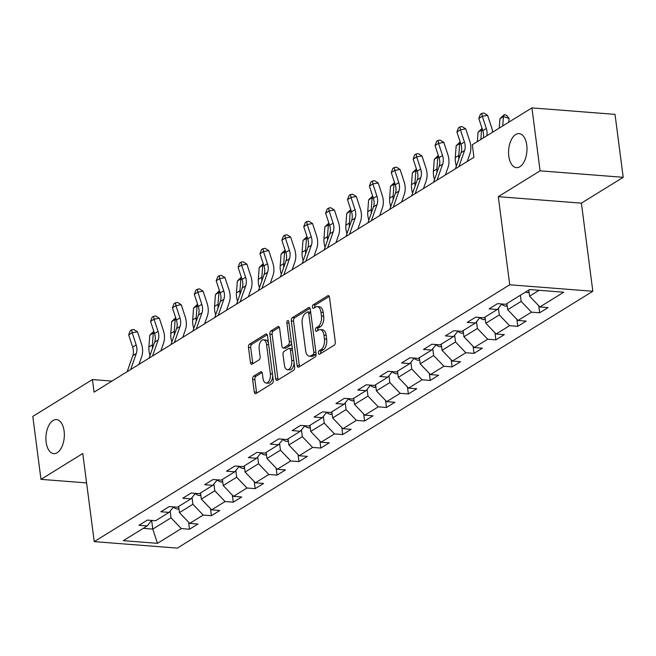 <?xml version="1.0" encoding="UTF-8"?>
<svg xmlns="http://www.w3.org/2000/svg" width="656" height="656" viewBox="0 0 656 656"><rect width="100%" height="100%" fill="white"/><g stroke="black" fill="none" stroke-linecap="round" stroke-linejoin="round"><path stroke-width="0.98" d="M318.414 353.076A1.837 0.984 -85.5 0 0 319.234 354.314A1.837 0.984 -85.5 0 0 319.603 354.215L334.232 345.171A2.616 1.402 -85.5 0 0 335.29 341.85L329.517 297.373A2.616 1.402 -85.5 0 0 328.344 295.61A2.616 1.402 -85.5 0 0 327.82 295.749L313.183 304.794A1.837 0.984 -85.5 0 0 312.445 307.123A1.837 0.984 -85.5 0 0 313.265 308.353A1.837 0.984 -85.5 0 0 313.634 308.254L315.528 307.082A8.38 4.494 -85.5 0 1 317.209 306.631A8.38 4.494 -85.5 0 1 320.964 312.264L321.44 315.971A8.38 4.494 -85.5 0 1 318.062 326.606L316.167 327.77A1.837 0.984 -85.5 0 0 315.429 330.099A1.837 0.984 -85.5 0 0 316.249 331.329A1.837 0.984 -85.5 0 0 316.618 331.231L318.513 330.066A8.38 4.494 -85.5 0 1 320.194 329.615A8.38 4.494 -85.5 0 1 323.949 335.249L324.425 338.955A8.38 4.494 -85.5 0 1 321.046 349.582L319.152 350.755A1.837 0.984 -85.5 0 0 318.414 353.076M320.194 329.615L322.44 329.788A8.38 4.494 -85.5 0 1 326.196 335.421L326.672 339.127A8.38 4.494 -85.5 0 1 323.293 349.755L321.399 350.927A1.837 0.984 -85.5 0 0 320.661 353.256A1.837 0.984 -85.5 0 0 320.71 353.527M329.255 296.422L315.429 304.966A1.837 0.984 -85.5 0 0 314.691 307.295A1.837 0.984 -85.5 0 0 314.741 307.566M317.209 306.631L319.456 306.811A8.38 4.494 -85.5 0 1 323.211 312.445L323.687 316.151A8.38 4.494 -85.5 0 1 320.308 326.778L318.414 327.951A1.837 0.984 -85.5 0 0 317.676 330.271A1.837 0.984 -85.5 0 0 317.725 330.55M64.099 431.066A17.081 9.151 -85.5 0 0 56.449 419.594A17.081 9.151 -85.5 0 0 46.141 442.169A17.081 9.151 -85.5 0 0 53.792 453.64A17.081 9.151 -85.5 0 0 64.099 431.066M526.752 145.083A17.081 9.151 -85.5 0 0 519.101 133.611A17.081 9.151 -85.5 0 0 508.794 156.185A17.081 9.151 -85.5 0 0 516.444 167.657A17.081 9.151 -85.5 0 0 526.752 145.083M253.692 376.134A2.616 1.402 -85.5 0 0 252.634 379.463L254.257 391.935A2.616 1.402 -85.5 0 0 255.43 393.698A2.616 1.402 -85.5 0 0 255.955 393.559L272.199 383.514A2.616 1.402 -85.5 0 0 273.257 380.193L267.484 335.716A2.616 1.402 -85.5 0 0 266.311 333.953A2.616 1.402 -85.5 0 0 265.787 334.093L249.534 344.138A2.616 1.402 -85.5 0 0 248.476 347.459L250.436 362.53A2.616 1.402 -85.5 0 0 251.609 364.293A2.616 1.402 -85.5 0 0 252.134 364.154L259.087 359.857A2.616 1.402 -85.5 0 0 260.145 356.536L259.177 349.058A7.003 3.756 -85.5 0 1 263.4 339.8A7.003 3.756 -85.5 0 1 266.541 344.507L270.346 373.789A7.003 3.756 -85.5 0 1 266.115 383.047A7.003 3.756 -85.5 0 1 262.974 378.34L262.343 373.461A2.616 1.402 -85.5 0 0 261.17 371.698A2.616 1.402 -85.5 0 0 260.645 371.837L253.692 376.134L255.938 376.314A2.616 1.402 -85.5 0 0 254.881 379.635L256.504 392.116A2.616 1.402 -85.5 0 0 256.758 393.059M82.779 453.517L40.975 479.356L32.8 416.429L92.422 379.57L94.054 392.157L473.935 157.333L472.304 144.746L531.926 107.896L540.093 170.831L498.289 196.669L509.737 284.778L94.218 541.626L82.779 453.517M297.078 365.466A2.616 1.402 -85.5 0 0 298.25 367.229A2.616 1.402 -85.5 0 0 298.775 367.089L315.028 357.044A2.616 1.402 -85.5 0 0 316.085 353.723L310.304 309.247A2.616 1.402 -85.5 0 0 309.132 307.484A2.616 1.402 -85.5 0 0 308.607 307.623L292.363 317.668A2.616 1.402 -85.5 0 0 291.305 320.989L297.078 365.466L299.325 365.646A2.616 1.402 -85.5 0 0 299.579 366.589M293.617 370.279L277.365 380.324A2.616 1.402 -85.5 0 1 276.84 380.464A2.616 1.402 -85.5 0 1 275.668 378.701L269.895 334.224A2.616 1.402 -85.5 0 1 270.944 330.903L277.898 326.606A2.616 1.402 -85.5 0 1 278.423 326.467A2.616 1.402 -85.5 0 1 279.595 328.221L281.941 346.261A2.616 1.402 -85.5 0 0 283.113 348.024A2.616 1.402 -85.5 0 0 283.638 347.885L288.255 345.031A2.616 1.402 -85.5 0 0 289.312 341.71L286.869 322.932A1.837 0.984 -85.5 0 1 287.976 320.505A1.837 0.984 -85.5 0 1 288.796 321.735L294.667 366.958A2.616 1.402 -85.5 0 1 293.617 370.279M509.737 284.778L592.835 291.256L177.325 548.104L94.218 541.626M188.608 522.209L189.518 529.228L197.932 524.029L189.74 523.39L203.204 515.067L211.404 515.706L219.817 510.499L211.617 509.86L225.09 501.537L233.29 502.176L241.703 496.977L233.503 496.338L246.976 488.007L255.168 488.646L263.589 483.447L255.389 482.808L268.853 474.485L277.053 475.124L285.475 469.917L277.275 469.278L290.739 460.955L298.939 461.594L307.352 456.396L299.161 455.756L312.625 447.425L320.825 448.064L329.238 442.866L321.038 442.226L334.511 433.903L342.703 434.543L351.124 429.336L342.924 428.696L356.388 420.373L364.588 421.013L373.01 415.806L364.81 415.174L378.274 406.843L386.474 407.483L394.887 402.284L386.696 401.644L400.16 393.321L408.36 393.961L416.773 388.754L408.573 388.114L422.046 379.791L430.238 380.431L438.659 375.224L430.459 374.584L443.923 366.261L452.123 366.901L460.545 361.702L452.345 361.062L465.809 352.739L474.009 353.379L482.422 348.172L474.231 347.532L487.695 339.209L495.895 339.849L504.308 334.642L496.108 334.002L509.581 325.679L517.781 326.319L526.194 321.12L517.994 320.481L531.467 312.158L539.658 312.789L548.08 307.59L539.88 306.951L563.725 292.207L529.589 289.55L505.743 304.286L497.543 303.646L489.122 308.853L497.322 309.493L501.832 303.982M189.518 529.228L181.318 528.588L157.473 543.332L123.328 540.675L147.182 525.932L138.982 525.292L147.395 520.085L155.595 520.725L169.068 512.402L160.868 511.762L169.281 506.563L177.481 507.203L190.945 498.872L182.753 498.232L191.167 493.033L199.367 493.673L212.831 485.35L204.631 484.71L213.052 479.503L221.252 480.143L234.717 471.82L226.517 471.18L234.938 465.981L243.13 466.621L256.603 458.29L248.403 457.65L256.816 452.451L265.016 453.091L278.48 444.768L270.288 444.128L278.702 438.921L286.902 439.561L300.366 431.238L292.166 430.598L300.587 425.4L308.787 426.039L322.252 417.708L314.052 417.068L322.473 411.87L330.665 412.509L344.138 404.186L335.938 403.547L344.351 398.34L352.551 398.979L366.015 390.656L357.823 390.017L366.237 384.81L374.437 385.449L387.901 377.126L379.701 376.487L388.122 371.288L396.322 371.927L409.787 363.604L401.587 362.965L410.008 357.758L418.2 358.397L431.673 350.074L423.473 349.435L431.886 344.228L440.086 344.867L453.558 336.544L445.358 335.905L453.772 330.706L461.972 331.346L475.436 323.023L467.244 322.383L475.657 317.176L483.857 317.816L497.322 309.493M192.036 497.551L192.913 504.292L179.449 512.623L178.645 506.481M179.449 512.623L189.74 523.39M192.913 504.292L203.204 515.067M169.068 512.402L173.578 506.899M213.922 484.021L214.799 490.77L201.326 499.093L200.531 492.951M201.326 499.093L211.617 509.86M214.799 490.77L225.09 501.537M190.945 498.872L195.463 493.369M235.807 470.491L236.677 477.24L223.212 485.563L222.417 479.421M223.212 485.563L233.503 496.338M236.677 477.24L246.976 488.007M212.831 485.35L217.341 479.839M257.685 456.961L258.562 463.71L245.098 472.041L244.303 465.899M245.098 472.041L255.389 482.808M258.562 463.71L268.853 474.485M234.717 471.82L239.227 466.309M279.571 443.44L280.448 450.188L266.984 458.511L266.18 452.369M266.984 458.511L277.275 469.278M280.448 450.188L290.739 460.955M256.603 458.29L261.113 452.788M301.457 429.91L302.334 436.658L288.861 444.981L288.066 438.839M288.861 444.981L299.161 455.756M302.334 436.658L312.625 447.425M278.48 444.768L282.998 439.258M323.342 416.38L324.212 423.128L310.747 431.451L309.952 425.318M310.747 431.451L321.038 442.226M324.212 423.128L334.511 433.903M300.366 431.238L304.876 425.728M345.22 402.858L346.097 409.606L332.633 417.929L331.838 411.788M332.633 417.929L342.924 428.696M346.097 409.606L356.388 420.373M322.252 417.708L326.762 412.206M367.106 389.328L367.983 396.076L354.519 404.399L353.715 398.258M354.519 404.399L364.81 415.174M367.983 396.076L378.274 406.843M344.138 404.186L348.648 398.676M388.992 375.798L389.869 382.546L376.396 390.869L375.601 384.736M376.396 390.869L386.696 401.644M389.869 382.546L400.16 393.321M366.015 390.656L370.533 385.146M410.877 362.276L411.755 369.025L398.282 377.348L397.487 371.206M398.282 377.348L408.573 388.114M411.755 369.025L422.046 379.791M387.901 377.126L392.419 371.624M432.755 348.746L433.632 355.495L420.168 363.818L419.373 357.676M420.168 363.818L430.459 374.584M433.632 355.495L443.923 366.261M409.787 363.604L414.297 358.094M454.641 335.216L455.518 341.965L442.054 350.288L441.258 344.146M442.054 350.288L452.345 361.062M455.518 341.965L465.809 352.739M431.673 350.074L436.183 344.564M476.527 321.694L477.404 328.435L463.94 336.766L463.136 330.624M463.94 336.766L474.231 347.532M477.404 328.435L487.695 339.209M453.558 336.544L458.068 331.042M498.412 308.164L499.29 314.913L485.817 323.236L485.022 317.094M485.817 323.236L496.108 334.002M499.29 314.913L509.581 325.679M475.436 323.023L479.954 317.512M520.372 295.241L521.167 301.383L507.703 309.706L506.908 303.564M507.703 309.706L517.994 320.481M521.167 301.383L531.467 312.158M539.117 290.288L529.589 296.184L528.793 290.042M529.589 296.184L539.88 306.951M498.289 196.669L581.396 203.147L623.2 177.309L540.093 170.831M623.2 177.309L615.025 114.374L531.926 107.896M40.975 479.356L86.592 482.914M581.396 203.147L592.835 291.256M111.955 381.095L92.422 379.57M151.667 520.454L152.791 529.097L171.027 517.822L170.15 511.073M143.262 528.351L152.791 529.097L157.473 543.332M171.027 517.822L181.318 528.588M147.182 525.932L151.692 520.421M538.748 305.77L539.658 312.789M516.862 319.292L517.781 326.319M494.985 332.822L495.895 339.849M473.099 346.352L474.009 353.379M451.213 359.873L452.123 366.901M429.327 373.403L430.238 380.431M407.442 386.933L408.36 393.961M385.564 400.455L386.474 407.483M363.678 413.985L364.588 421.013M341.792 427.515L342.703 434.543M319.907 441.045L320.825 448.064M298.029 454.567L298.939 461.594M276.143 468.097L277.053 475.124M254.257 481.627L255.168 488.646M232.372 495.149L233.29 502.176M210.486 508.679L211.404 515.706M310.05 308.295L294.601 317.84A2.616 1.402 -85.5 0 0 293.552 321.169L299.325 365.646M313.06 354.519A1.837 0.984 -85.5 0 0 313.798 352.198L308.73 313.15A1.837 0.984 -85.5 0 0 307.91 311.92A1.837 0.984 -85.5 0 0 307.541 312.018L305.548 313.256A8.38 4.494 -85.5 0 0 302.17 323.884L305.63 350.575A8.38 4.494 -85.5 0 0 309.386 356.2A8.38 4.494 -85.5 0 0 311.067 355.757L313.06 354.519L315.306 354.699A1.837 0.984 -85.5 0 0 316.028 353.322M310.731 312.543A1.837 0.984 -85.5 0 0 310.157 312.1L307.91 311.92M309.386 356.2L311.633 356.38A8.38 4.494 -85.5 0 0 313.314 355.929L311.067 355.757M315.306 354.699L313.314 355.929M279.341 327.278L273.191 331.075A2.616 1.402 -85.5 0 0 272.142 334.404L277.914 378.881A2.616 1.402 -85.5 0 0 278.169 379.824M283.113 348.024L285.36 348.197A2.616 1.402 -85.5 0 0 285.885 348.057L290.501 345.204A2.616 1.402 -85.5 0 0 291.559 343.014M284.376 364.982A7.003 3.756 -85.5 0 0 287.508 369.689A7.003 3.756 -85.5 0 0 291.74 360.423L290.403 350.107A2.616 1.402 -85.5 0 0 289.23 348.352A2.616 1.402 -85.5 0 0 288.706 348.492L284.089 351.345A2.616 1.402 -85.5 0 0 283.031 354.666L284.376 364.982M287.508 369.689L289.755 369.861A7.003 3.756 -85.5 0 0 294.085 362.424M292.379 349.32A2.616 1.402 -85.5 0 0 291.469 348.525L289.23 348.352M262.088 372.51L255.938 376.314M266.115 383.047L268.361 383.219A7.003 3.756 -85.5 0 0 272.683 375.781M268.427 343.014A7.003 3.756 -85.5 0 0 265.647 339.972L263.4 339.8M267.222 334.765L251.781 344.318A2.616 1.402 -85.5 0 0 250.723 347.639L252.683 362.711A2.616 1.402 -85.5 0 0 252.937 363.654M529.113 292.51L527.686 292.633A7.068 5.56 -121.7 0 1 525.587 292.018M528.252 290.37A7.068 5.56 58.3 0 0 528.621 290.542L528.867 290.624M508.81 122.18L509.097 118.383L503.439 116.555L502.734 125.936M504.316 114.611L503.439 116.555L499.929 118.728L504.316 114.611L506.58 115.341L509.097 118.383M499.929 118.728L499.232 128.1M483.283 137.965A13.341 10.488 58.3 0 0 482.808 130.651L478.806 118.465L482.316 116.292L481.791 113.414L483.907 113.021L487.605 115.325L491.606 127.51A20.008 15.728 -121.7 0 1 492.623 132.184M486.785 135.792A13.341 10.488 58.3 0 0 486.309 128.478L482.316 116.292L487.605 115.325M478.806 118.465L480.389 114.275L481.791 113.414M507.227 306.032L505.801 306.155A7.068 5.56 -121.7 0 1 501.709 304.146M506.366 303.9A7.068 5.56 58.3 0 0 506.744 304.072L506.981 304.154M482.75 130.47L481.553 130.085L478.044 132.25L482.062 128.371M482.168 128.715L481.553 130.085L480.856 139.466M478.044 132.25L477.347 141.63M485.342 319.562L483.915 319.685A7.068 5.56 -121.7 0 1 479.823 317.668M484.481 317.43A7.068 5.56 58.3 0 0 484.858 317.594L485.096 317.676M460.865 144L459.667 143.615L456.166 145.78L460.176 141.901M460.291 142.245L459.667 143.615L458.79 155.423A20.008 15.728 58.3 0 0 458.847 159.006M456.166 145.78L455.28 157.588A20.008 15.728 58.3 0 0 456.387 166.025M455.42 168.781L461.045 152.733A13.341 10.488 58.3 0 0 460.922 144.181L456.92 131.987L460.43 129.822L459.905 126.936L462.021 126.551L465.727 128.847L469.721 141.04A20.008 15.728 -121.7 0 1 469.901 153.873L467.244 161.474M458.929 166.616L464.546 150.568A13.341 10.488 58.3 0 0 464.432 142.008L460.43 129.822L465.727 128.847M456.92 131.987L458.503 127.805L459.905 126.936M433.542 182.311L439.159 166.263A13.341 10.488 58.3 0 0 439.036 157.702L435.043 145.517L438.544 143.352L438.019 140.466L440.135 140.081L443.841 142.377L447.835 154.562A20.008 15.728 -121.7 0 1 448.015 167.403L445.358 175.004M437.044 180.138L442.669 164.098A13.341 10.488 58.3 0 0 442.546 155.538L438.544 143.352L443.841 142.377M435.043 145.517L436.617 141.335L438.019 140.466M463.456 333.092L462.029 333.215A7.068 5.56 -121.7 0 1 457.937 331.198M462.595 330.952A7.068 5.56 58.3 0 0 462.972 331.124L463.218 331.206M438.979 157.522L437.782 157.137L434.28 159.31L438.29 155.431M438.405 155.775L437.782 157.137L436.904 168.945A20.008 15.728 58.3 0 0 436.962 172.536M434.28 159.31L433.395 171.118A20.008 15.728 58.3 0 0 434.502 179.555M441.578 346.614L440.151 346.737A7.068 5.56 -121.7 0 1 436.051 344.728M440.717 344.482A7.068 5.56 58.3 0 0 441.086 344.654L441.332 344.736M417.093 171.052L415.904 170.667L412.394 172.831L416.404 168.953M416.519 169.297L415.904 170.667L415.018 182.475A20.008 15.728 58.3 0 0 415.076 186.066M412.394 172.831L411.509 184.639A20.008 15.728 58.3 0 0 412.616 193.085M419.692 360.144L418.266 360.267A7.068 5.56 -121.7 0 1 414.174 358.25M418.831 358.012A7.068 5.56 58.3 0 0 419.209 358.176L419.446 358.266M395.207 184.582L394.018 184.197L390.509 186.361L394.527 182.483M394.633 182.827L394.018 184.197L393.133 196.005A20.008 15.728 58.3 0 0 393.19 199.588M390.509 186.361L389.631 198.169A20.008 15.728 58.3 0 0 390.738 206.607M411.656 195.832L417.273 179.793A13.341 10.488 58.3 0 0 417.15 171.232L413.157 159.047L416.667 156.874L416.134 153.996L418.249 153.602L421.956 155.907L425.957 168.092A20.008 15.728 -121.7 0 1 426.138 180.933L423.473 188.526M415.158 193.668L420.783 177.62A13.341 10.488 58.3 0 0 420.66 169.068L416.667 156.874L421.956 155.907M413.157 159.047L414.731 154.857L416.134 153.996M389.771 209.362L395.388 193.315A13.341 10.488 58.3 0 0 395.273 184.762L391.271 172.569L394.781 170.404L394.256 167.518L396.372 167.132L400.07 169.428L404.071 181.622A20.008 15.728 -121.7 0 1 404.252 194.455L401.587 202.056M393.28 207.198L398.897 191.15A13.341 10.488 58.3 0 0 398.774 182.589L394.781 170.404L400.07 169.428M391.271 172.569L392.846 168.387L394.256 167.518M367.885 222.892L373.51 206.845A13.341 10.488 58.3 0 0 373.387 198.284L369.385 186.099L372.895 183.934L372.37 181.048L374.486 180.662L378.192 182.958L382.186 195.144A20.008 15.728 -121.7 0 1 382.366 207.985L379.709 215.586M371.394 220.719L377.011 204.68A13.341 10.488 58.3 0 0 376.897 196.119L372.895 183.934L378.192 182.958M369.385 186.099L370.968 181.917L372.37 181.048M397.807 373.674L396.38 373.797A7.068 5.56 -121.7 0 1 392.288 371.78M396.946 371.542A7.068 5.56 58.3 0 0 397.323 371.706L397.561 371.788M373.33 198.104L372.132 197.718L368.623 199.891L372.641 196.013M372.756 196.357L372.132 197.718L371.255 209.526A20.008 15.728 58.3 0 0 371.312 213.118M368.623 199.891L367.745 211.699A20.008 15.728 58.3 0 0 368.852 220.137M345.999 236.414L351.624 220.375A13.341 10.488 58.3 0 0 351.501 211.814L347.508 199.629L351.009 197.456L350.484 194.578L352.6 194.184L356.306 196.488L360.3 208.674A20.008 15.728 -121.7 0 1 360.48 221.515L357.823 229.108M349.509 234.249L355.126 218.202A13.341 10.488 58.3 0 0 355.011 209.649L351.009 197.456L356.306 196.488M347.508 199.629L349.082 195.439L350.484 194.578M375.921 387.196L374.494 387.319A7.068 5.56 -121.7 0 1 370.402 385.31M375.06 385.064A7.068 5.56 58.3 0 0 375.437 385.236L375.675 385.318M351.444 211.634L350.247 211.248L346.745 213.413L350.755 209.535M350.87 209.879L350.247 211.248L349.369 223.056A20.008 15.728 58.3 0 0 349.427 226.648M346.745 213.413L345.86 225.221A20.008 15.728 58.3 0 0 346.967 233.667M324.121 249.944L329.738 233.897A13.341 10.488 58.3 0 0 329.615 225.344L325.622 213.151L329.132 210.986L328.599 208.1L330.714 207.714L334.421 210.01L338.422 222.204A20.008 15.728 -121.7 0 1 338.603 235.045L335.938 242.638M327.623 247.779L333.248 231.732A13.341 10.488 58.3 0 0 333.125 223.171L329.132 210.986L334.421 210.01M325.622 213.151L327.196 208.969L328.599 208.1M354.043 400.726L352.616 400.849A7.068 5.56 -121.7 0 1 348.516 398.832M353.182 398.594A7.068 5.56 58.3 0 0 353.551 398.758L353.797 398.848M329.558 225.164L328.369 224.778L324.859 226.943L328.869 223.065M328.984 223.409L328.369 224.778L327.483 236.586A20.008 15.728 58.3 0 0 327.541 240.17M324.859 226.943L323.974 238.751A20.008 15.728 58.3 0 0 325.081 247.189M302.236 263.474L307.853 247.427A13.341 10.488 58.3 0 0 307.738 238.866L303.736 226.681L307.246 224.516L306.713 221.63L308.837 221.244L312.535 223.54L316.536 235.725A20.008 15.728 -121.7 0 1 316.717 248.567L314.052 256.168M305.745 261.301L311.362 245.262A13.341 10.488 58.3 0 0 311.239 236.701L307.246 224.516L312.535 223.54M303.736 226.681L305.311 222.499L306.713 221.63M332.157 414.256L330.731 414.379A7.068 5.56 -121.7 0 1 326.631 412.362M331.296 412.124A7.068 5.56 58.3 0 0 331.665 412.288L331.911 412.37M307.672 238.686L306.483 238.3L302.974 240.473L306.992 236.595M307.098 236.939L306.483 238.3L305.598 250.108A20.008 15.728 58.3 0 0 305.655 253.7M302.974 240.473L302.096 252.281A20.008 15.728 58.3 0 0 303.203 260.719M280.35 276.996L285.967 260.957A13.341 10.488 58.3 0 0 285.852 252.396L281.85 240.211L285.36 238.038L284.835 235.16L286.951 234.766L290.649 237.07L294.651 249.255A20.008 15.728 -121.7 0 1 294.831 262.097L292.166 269.698M283.859 274.831L289.476 258.784A13.341 10.488 58.3 0 0 289.353 250.231L285.36 238.038L290.649 237.07M281.85 240.211L283.433 236.029L284.835 235.16M310.272 427.778L308.845 427.909A7.068 5.56 -121.7 0 1 304.753 425.892M309.411 425.646A7.068 5.56 58.3 0 0 309.788 425.818L310.026 425.9M285.795 252.216L284.597 251.83L281.088 253.995L285.106 250.116M285.221 250.461L284.597 251.83L283.72 263.638A20.008 15.728 58.3 0 0 283.777 267.23M281.088 253.995L280.21 265.803A20.008 15.728 58.3 0 0 281.317 274.249M258.464 290.526L264.089 274.487A13.341 10.488 58.3 0 0 263.966 265.926L259.973 253.733L263.474 251.568L262.949 248.681L265.065 248.296L268.771 250.6L272.765 262.785A20.008 15.728 -121.7 0 1 272.945 275.627L270.288 283.22M261.974 288.361L267.591 272.314A13.341 10.488 58.3 0 0 267.476 263.753L263.474 251.568L268.771 250.6M259.973 253.733L261.547 249.551L262.949 248.681M288.386 441.308L286.959 441.431A7.068 5.56 -121.7 0 1 282.867 439.413M287.525 439.176A7.068 5.56 58.3 0 0 287.902 439.34L288.14 439.43M263.909 265.746L262.712 265.36L259.21 267.525L263.22 263.646M263.335 263.991L262.712 265.36L261.834 277.168A20.008 15.728 58.3 0 0 261.892 280.76M259.21 267.525L258.325 279.333A20.008 15.728 58.3 0 0 259.432 287.771M236.586 304.056L242.203 288.009A13.341 10.488 58.3 0 0 242.08 279.448L238.087 267.263L241.588 265.098L241.064 262.211L243.179 261.826L246.886 264.122L250.879 276.315A20.008 15.728 -121.7 0 1 251.059 289.148L248.403 296.75M240.088 301.883L245.713 285.844A13.341 10.488 58.3 0 0 245.59 277.283L241.588 265.098L246.886 264.122M238.087 267.263L239.661 263.081L241.064 262.211M266.5 454.838L265.073 454.961A7.068 5.56 -121.7 0 1 260.981 452.943M265.639 452.706A7.068 5.56 58.3 0 0 266.016 452.87L266.262 452.952M242.023 279.267L240.826 278.882L237.324 281.055L241.334 277.176M241.449 277.521L240.826 278.882L239.948 290.69A20.008 15.728 58.3 0 0 240.006 294.282M237.324 281.055L236.439 292.863A20.008 15.728 58.3 0 0 237.546 301.301M214.701 317.586L220.318 301.539A13.341 10.488 58.3 0 0 220.195 292.978L216.201 280.793L219.711 278.62L219.178 275.741L221.302 275.348L225 277.652L229.001 289.837A20.008 15.728 -121.7 0 1 229.182 302.678L226.517 310.28M218.202 315.413L223.827 299.374A13.341 10.488 58.3 0 0 223.704 290.813L219.711 278.62L225 277.652M216.201 280.793L217.776 276.611L219.178 275.741M244.622 468.368L243.196 468.491A7.068 5.56 -121.7 0 1 239.096 466.473M243.761 466.227A7.068 5.56 58.3 0 0 244.13 466.4L244.376 466.482M220.137 292.797L218.948 292.412L215.439 294.585L219.448 290.698M219.563 291.043L218.948 292.412L218.063 304.22A20.008 15.728 58.3 0 0 218.12 307.812M215.439 294.585L214.561 306.385A20.008 15.728 58.3 0 0 215.66 314.831M192.815 331.108L198.432 315.069A13.341 10.488 58.3 0 0 198.317 306.508L194.315 294.314L197.825 292.15L197.3 289.271L199.416 288.878L203.114 291.182L207.116 303.367A20.008 15.728 -121.7 0 1 207.296 316.208L204.631 323.802M196.324 328.943L201.941 312.896A13.341 10.488 58.3 0 0 201.818 304.335L197.825 292.15L203.114 291.182M194.315 294.314L195.89 290.132L197.3 289.271M222.737 481.889L221.31 482.012A7.068 5.56 -121.7 0 1 217.218 479.995M221.876 479.757A7.068 5.56 58.3 0 0 222.253 479.93L222.491 480.012M198.26 306.327L197.062 305.942L193.553 308.107L197.571 304.228M197.677 304.573L197.062 305.942L196.177 317.75A20.008 15.728 58.3 0 0 196.234 321.342M193.553 308.107L192.675 319.915A20.008 15.728 58.3 0 0 193.782 328.353M170.929 344.638L176.554 328.59A13.341 10.488 58.3 0 0 176.431 320.03L172.43 307.844L175.939 305.68L175.414 302.793L177.53 302.408L181.236 304.704L185.23 316.897A20.008 15.728 -121.7 0 1 185.41 329.73L182.753 337.332M174.439 342.473L180.056 326.426A13.341 10.488 58.3 0 0 179.941 317.865L175.939 305.68L181.236 304.704M172.43 307.844L174.012 303.662L175.414 302.793M200.851 495.419L199.424 495.542A7.068 5.56 -121.7 0 1 195.332 493.525M199.99 493.287A7.068 5.56 58.3 0 0 200.367 493.451L200.605 493.533M176.374 319.849L175.177 319.472L171.667 321.637L175.685 317.758M175.8 318.103L175.177 319.472L174.299 331.272A20.008 15.728 58.3 0 0 174.357 334.863M171.667 321.637L170.79 333.445A20.008 15.728 58.3 0 0 171.897 341.883M149.043 358.168L154.668 342.12A13.341 10.488 58.3 0 0 154.545 333.56L150.552 321.374L154.053 319.201L153.529 316.323L155.644 315.938L159.351 318.234L163.344 330.419A20.008 15.728 -121.7 0 1 163.524 343.26L160.868 350.862M152.553 355.995L158.178 339.956A13.341 10.488 58.3 0 0 158.055 331.395L154.053 319.201L159.351 318.234M150.552 321.374L152.126 317.192L153.529 316.323M178.965 508.949L177.538 509.072A7.068 5.56 -121.7 0 1 173.446 507.055M178.104 506.809A7.068 5.56 58.3 0 0 178.481 506.981L178.727 507.063M154.488 333.379L153.291 332.994L149.789 335.167L153.799 331.28M153.914 331.624L153.291 332.994L152.413 344.802A20.008 15.728 58.3 0 0 152.471 348.393M149.789 335.167L148.904 346.967A20.008 15.728 58.3 0 0 150.011 355.413M127.166 371.69L132.783 355.65A13.341 10.488 58.3 0 0 132.66 347.09L128.666 334.896L132.176 332.731L131.643 329.853L133.758 329.46L137.465 331.764L141.466 343.949A20.008 15.728 -121.7 0 1 141.647 356.79L138.982 364.383M130.667 369.525L136.292 353.477A13.341 10.488 58.3 0 0 136.169 344.917L132.176 332.731L137.465 331.764M128.666 334.896L130.241 330.714L131.643 329.853M323.293 349.755L321.046 349.582M326.672 339.127L324.425 338.955M326.196 335.421L323.949 335.249M318.414 327.951L316.167 327.77M320.308 326.778L318.062 326.606M323.687 316.151L321.44 315.971M323.211 312.445L320.964 312.264M315.429 304.966L313.183 304.794M328.836 295.831L327.82 295.749M321.399 350.927L319.152 350.755M293.552 321.169L291.305 320.989M294.601 317.84L292.363 317.668M309.632 307.705L308.607 307.623M315.905 352.362L313.798 352.198M310.837 313.322L308.73 313.15M277.914 378.881L275.668 378.701M272.142 334.404L269.895 334.224M273.191 331.075L270.944 330.903M278.923 326.688L277.898 326.606M285.885 348.057L283.638 347.885M290.501 345.204L288.255 345.031M291.412 341.874L289.312 341.71M288.976 323.096L286.869 322.932M293.847 360.587L291.74 360.423M292.502 350.271L290.403 350.107M261.67 371.919L260.645 371.837M272.445 373.953L270.346 373.789M268.648 344.671L266.541 344.507M252.683 362.711L250.436 362.53M250.723 347.639L248.476 347.459M251.781 344.318L249.534 344.138M266.803 334.175L265.787 334.093M256.504 392.116L254.257 391.935M254.881 379.635L252.634 379.463M527.834 292.617L529.031 291.879M482.808 130.651L486.309 128.478M505.948 306.147L507.145 305.409M484.062 319.677L485.26 318.931M458.79 155.423L455.28 157.588M461.045 152.733L464.546 150.568M460.922 144.181L464.432 142.008M439.159 166.263L442.669 164.098M439.036 157.702L442.546 155.538M462.177 333.199L463.374 332.461M436.904 168.945L433.395 171.118M440.299 346.729L441.496 345.991M415.018 182.475L411.509 184.639M418.413 360.259L419.61 359.513M393.133 196.005L389.631 198.169M417.273 179.793L420.783 177.62M417.15 171.232L420.66 169.068M395.388 193.315L398.897 191.15M395.273 184.762L398.774 182.589M373.51 206.845L377.011 204.68M373.387 198.284L376.897 196.119M396.527 373.781L397.725 373.043M371.255 209.526L367.745 211.699M351.624 220.375L355.126 218.202M351.501 211.814L355.011 209.649M374.642 387.311L375.839 386.573M349.369 223.056L345.86 225.221M329.738 233.897L333.248 231.732M329.615 225.344L333.125 223.171M352.764 400.841L353.961 400.094M327.483 236.586L323.974 238.751M307.853 247.427L311.362 245.262M307.738 238.866L311.239 236.701M330.878 414.362L332.075 413.624M305.598 250.108L302.096 252.281M285.967 260.957L289.476 258.784M285.852 252.396L289.353 250.231M308.992 427.892L310.19 427.154M283.72 263.638L280.21 265.803M264.089 274.487L267.591 272.314M263.966 265.926L267.476 263.753M287.107 441.422L288.304 440.684M261.834 277.168L258.325 279.333M242.203 288.009L245.713 285.844M242.08 279.448L245.59 277.283M265.221 454.944L266.418 454.206M239.948 290.69L236.439 292.863M220.318 301.539L223.827 299.374M220.195 292.978L223.704 290.813M243.343 468.474L244.54 467.736M218.063 304.22L214.561 306.385M198.432 315.069L201.941 312.896M198.317 306.508L201.818 304.335M221.457 482.004L222.655 481.266M196.177 317.75L192.675 319.915M176.554 328.59L180.056 326.426M176.431 320.03L179.941 317.865M199.572 495.534L200.769 494.788M174.299 331.272L170.79 333.445M154.668 342.12L158.178 339.956M154.545 333.56L158.055 331.395M177.686 509.056L178.883 508.318M152.413 344.802L148.904 346.967M132.783 355.65L136.292 353.477M132.66 347.09L136.169 344.917"/></g></svg>
